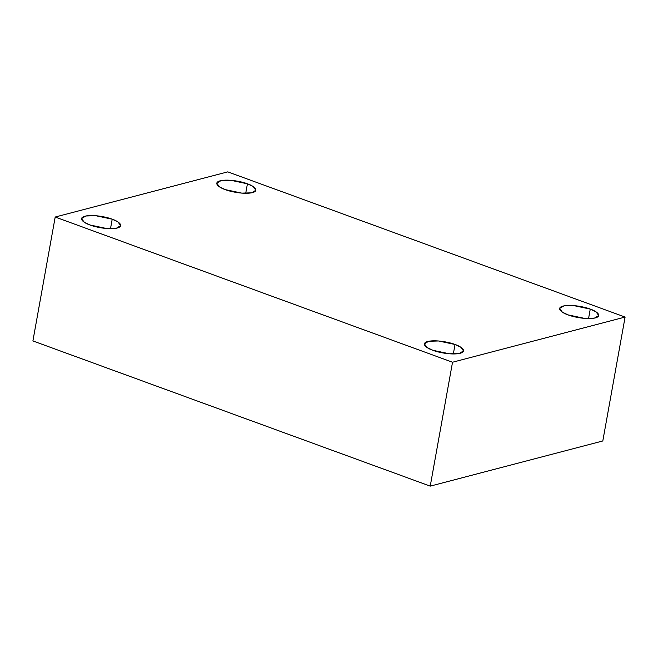 <?xml version="1.0" encoding="UTF-8"?>
<svg xmlns="http://www.w3.org/2000/svg" width="658" height="658" viewBox="0 0 658 658"><rect width="100%" height="100%" fill="white"/><g stroke="black" fill="none" stroke-linecap="round" stroke-linejoin="round"><path stroke-width="0.99" d="M568.093 314.894L584.608 318.398L594.445 318.11L598.755 315.519L596 311.826L590.259 309.096L588.556 318.579L590.259 309.096C595.432 310.708 603.328 315.675 595.35 317.904C586.92 319.969 572.378 316.737 568.093 314.894C562.919 313.282 555.023 308.314 563.001 306.085C571.424 304.021 585.974 307.245 590.259 309.096L573.743 305.592L563.906 305.88L559.596 308.47L562.351 312.163L568.093 314.894M225.25 189.611L241.766 193.123L251.611 192.827L255.913 190.236L253.157 186.543L247.424 183.812L245.714 193.296L247.424 183.812C252.598 185.424 260.494 190.392 252.507 192.621C244.085 194.686 229.535 191.462 225.25 189.611C220.076 187.999 212.18 183.031 220.167 180.802C228.589 178.737 243.139 181.97 247.424 183.812L230.909 180.308L221.063 180.596L216.753 183.187L219.517 186.88L225.25 189.611M90.039 225.003L106.547 228.507L116.392 228.219L120.702 225.628L117.938 221.935L112.205 219.204L110.495 228.688L112.205 219.204C117.379 220.817 125.275 225.784 117.288 228.013C108.866 230.078 94.316 226.846 90.039 225.003C84.857 223.391 76.961 218.423 84.948 216.194C93.37 214.13 107.92 217.354 112.205 219.204L95.69 215.701L85.844 215.989L81.543 218.579L84.298 222.272L90.039 225.003M432.874 350.286L449.389 353.79L459.226 353.494L463.536 350.903L460.781 347.21L455.04 344.479L453.337 353.963L455.04 344.479C460.213 346.092 468.109 351.059 460.131 353.288C451.701 355.361 437.159 352.129 432.874 350.286C427.7 348.674 419.804 343.698 427.782 341.469C436.213 339.405 450.755 342.637 455.04 344.479L438.524 340.976L428.687 341.263L424.377 343.863L427.132 347.547L432.874 350.286M452.531 362.229L55.198 217.033L32.9 340.934L430.233 486.13L452.531 362.229L430.233 486.13L602.802 440.967L625.1 317.066L602.802 440.967L430.233 486.13L32.9 340.934L55.198 217.033L227.767 171.87L625.1 317.066L452.531 362.229L625.1 317.066L227.767 171.87L55.198 217.033L452.531 362.229"/></g></svg>
